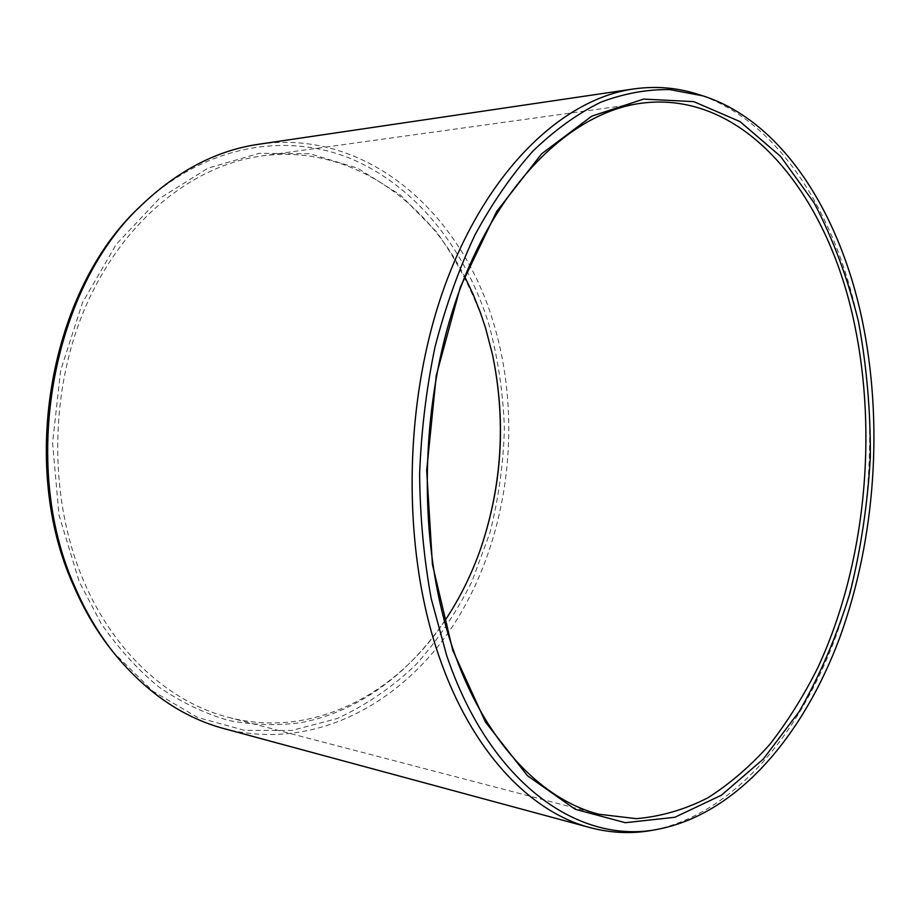 <?xml version="1.0" encoding="UTF-8"?>
<svg xmlns="http://www.w3.org/2000/svg" width="920" height="920" viewBox="0 0 920 920"><rect width="100%" height="100%" fill="white"/><g stroke="black" fill="none" stroke-linecap="round" stroke-linejoin="round"><path stroke-width="0.69" stroke-dasharray="4.6 3.45" d="M640.952 103.27L261.452 156.009C193.384 165.289 124.418 219.42 86.698 304.209C49.162 388.941 48.116 497.685 83.455 580.428C114.264 653.338 169.981 702.5 228.401 717.347C311.891 739.208 395.416 695.002 444.498 621.264M261.452 156.009C346.932 144.106 424.695 197.8 464.784 276.793M481.022 547.618L480.769 548.366C450.202 636.192 383.053 707.342 300.414 722.729C276.702 725.857 252.77 725.098 228.608 720.452C204.596 713.483 181.447 702.408 159.171 687.217C137.735 669.702 118.381 648.45 101.108 623.461L79.212 581.693L59.006 515.073L52.578 442.957L60.628 370.426L82.489 302.668L116.288 244.271L159.206 198.731L207.977 168.153L259.267 153.306L310.04 153.767L357.753 168.268L400.384 194.982L436.482 231.828C457.044 260.624 473.363 292.457 485.415 327.324L492.326 353.832M139.23 207.402C203.159 145.394 284.843 131.583 350.681 158.631C416.702 186.288 466.049 249.975 489.083 325.024C498.053 358.616 503.148 393.081 504.378 428.433C503.401 463.841 498.594 498.605 489.969 532.714L471.925 581.497C456.527 612.294 437.805 640.067 415.771 664.827C392.012 687.435 365.78 705.352 337.065 718.589L291.812 730.422L244.651 730.365L197.558 717.428L152.846 691.184L113.056 651.969M258.647 144.267C368.023 128.237 461.989 214.199 493.902 324.231C522.491 420.371 509.404 532.427 458.539 616.952C407.617 700.718 316.687 752.548 224.238 728.686M653.844 830.024C733.033 813.774 798.974 735.62 835.418 637.583C871.435 538.683 879.462 421.314 857.486 317.733C834.658 211.14 777.009 119.542 697.188 94.058M599.081 814.269L228.401 717.347M492.407 354.223L492.246 353.452"/><path stroke-width="1.38" d="M452.743 650.256L432.423 564.385L426.684 470.407L436.264 375.532L460.322 287.143L496.535 211.68L541.604 153.835L591.813 116.138L643.563 99.096L693.76 101.626L740.002 121.59L780.528 156.331L814.188 202.998C833.06 239.005 847.803 278.45 858.406 321.333C866.617 365.424 870.596 410.607 870.355 456.872C867.732 503.136 860.994 548.354 850.137 592.514C836.993 635.49 820.042 675.154 799.25 711.494L763.335 759.023L721.464 795.179L674.877 817.27L625.335 822.698L575.207 809.289L527.447 775.721L485.461 722.05L452.743 650.256M452.49 647.577C416.495 542.121 419.14 399.176 459.942 289.374C500.859 179.423 573.034 112.343 640.952 103.27C744.728 89.447 827.344 194.304 854.162 322.598C878.197 435.459 865.019 565.65 818.064 667.172C803.942 695.462 787.842 721.211 769.775 744.429C750.685 765.911 730.02 783.713 707.79 797.858C684.836 809.588 661.008 816.523 636.341 818.662L599.081 814.269C540.799 799.641 483.793 740.611 452.49 647.577M444.498 621.264C459.643 598.724 471.822 574.172 481.022 547.618C502.343 484.184 506.138 419.716 492.407 354.223L485.633 328.302L480.573 313.087L473.236 294.596L464.784 276.793M480.895 547.998C502.228 484.311 506.034 419.589 492.326 353.832M115.034 654.442L113.056 651.969C97.416 632.557 84.215 610.339 73.416 585.316C18.4 464.174 50.6 289.478 139.23 207.402L141.496 205.183C177.732 170.648 216.786 150.351 258.647 144.267L633.604 88.952C655.615 85.87 676.809 87.573 697.188 94.058L702.834 95.841C782 121.106 839.224 212.302 861.867 318.527C883.66 421.728 875.668 538.729 839.88 637.272C803.678 734.965 738.208 812.797 659.663 828.92L653.844 830.024C632.845 834.072 611.593 833.279 590.099 827.62L224.238 728.686C183.367 717.738 146.97 692.99 115.034 654.442C99.256 634.834 85.916 612.398 75.026 587.121C19.447 464.726 52.003 288.017 141.496 205.183M633.604 88.952C563.051 98.957 488.06 168.969 445.671 283.498C403.409 397.842 401.051 546.48 438.828 655.73C471.397 751.341 530.115 812.026 590.099 827.62M659.663 828.92C581.198 845.825 490.59 785.703 446.591 655.247L431.238 598.77C423.89 558.52 420.026 516.89 419.623 473.857C421.279 430.675 426.409 388.355 435.022 346.921C445.498 306.636 458.827 269.272 475.007 234.853C492.545 202.584 511.911 174.605 533.094 150.903C554.978 129.892 577.541 113.654 600.806 102.189C624.128 93.437 647.162 89.24 669.898 89.596L702.834 95.841"/></g></svg>
